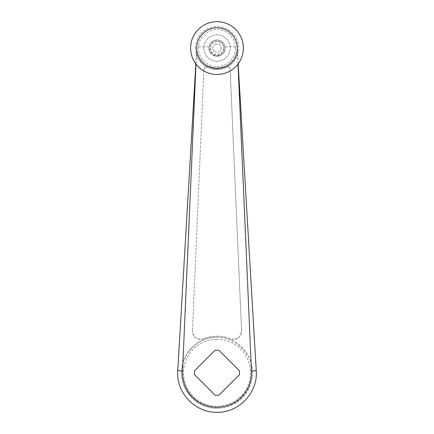 <?xml version="1.0" encoding="UTF-8"?>
<svg xmlns="http://www.w3.org/2000/svg" width="434" height="434" viewBox="0 0 434 434"><rect width="100%" height="100%" fill="white"/><g stroke="black" fill="none" stroke-linecap="round" stroke-linejoin="round"><path stroke-width="0.33" stroke-dasharray="2.17 1.63" d="M238.011 64.026L237.289 47.523A20.295 20.295 0 0 1 237.295 48.076A20.295 20.295 0 0 0 217 27.781A20.295 20.295 0 0 0 196.705 48.076A20.295 20.295 0 0 1 196.71 47.523L195.989 64.026M237.295 48.076A20.295 20.295 0 0 1 217 68.371A20.295 20.295 0 0 1 196.705 48.076A20.295 20.295 0 0 0 217 68.371A20.295 20.295 0 0 0 237.289 47.523L237.257 46.872A20.295 20.295 0 0 0 217 27.781A20.295 20.295 0 0 0 196.743 46.872L195.848 63.836M208.971 46.872L208.884 48.076A8.116 8.116 0 0 1 217 39.961A8.116 8.116 0 0 1 225.116 48.076A8.116 8.116 0 0 1 217 56.192A8.116 8.116 0 0 1 208.884 48.076C208.494 58.503 225.506 58.503 225.116 48.076L225.029 46.872A8.116 8.116 0 0 0 208.971 46.872L196.743 46.872L196.71 47.523A20.295 20.295 0 0 0 196.705 48.076M217 337.223A35.507 35.507 0 0 1 252.507 372.73A35.507 35.507 0 0 1 217 408.242C235.998 408.383 252.648 391.734 252.507 372.73C252.648 353.732 235.998 337.082 217 337.223C198.002 337.082 181.352 353.732 181.493 372.73C181.352 391.734 198.002 408.383 217 408.242A35.507 35.507 0 0 1 181.493 372.73A35.507 35.507 0 0 1 217 337.223M217 339.252A33.478 33.478 0 0 0 183.522 372.73A33.478 33.478 0 0 0 217 406.213A33.478 33.478 0 0 0 250.478 372.73A33.478 33.478 0 0 0 217 339.252M238.152 63.836L237.257 46.872L225.029 46.872M194.475 374.602L215.134 395.255L218.866 395.255L239.525 374.602L239.525 370.864L218.866 350.211L215.134 350.211L194.475 370.864L194.475 374.602M203.85 70.048L192.43 330.882L203.85 70.048A4.058 4.058 0 0 1 209.448 66.473A19.883 19.883 0 0 0 224.552 66.473A4.058 4.058 0 0 1 230.15 70.048L241.57 330.882A8.116 8.116 0 0 1 230.47 338.786A36.521 36.521 0 0 0 203.53 338.786A8.116 8.116 0 0 1 192.43 330.882C193.314 337.473 197.014 340.11 203.53 338.786C212.508 335.374 221.492 335.374 230.47 338.786C236.986 340.11 240.686 337.473 241.57 330.882L230.15 70.048C229.505 66.95 227.638 65.756 224.552 66.473C219.517 68.447 214.483 68.447 209.448 66.473C206.362 65.756 204.495 66.95 203.85 70.048M190.624 48.076A26.376 26.376 0 0 0 217 74.458A26.376 26.376 0 0 0 243.376 48.076A26.376 26.376 0 0 0 217 21.7A26.376 26.376 0 0 0 190.624 48.076M203.812 48.076A13.188 13.188 0 0 0 217 61.27A13.188 13.188 0 0 0 230.188 48.076A13.188 13.188 0 0 0 217 34.888A13.188 13.188 0 0 0 203.812 48.076A13.188 13.188 0 0 0 217 61.27A13.188 13.188 0 0 0 230.188 48.076A13.188 13.188 0 0 0 217 34.888A13.188 13.188 0 0 0 203.812 48.076M208.884 48.076A8.116 8.116 0 0 0 217 56.192A8.116 8.116 0 0 0 225.116 48.076A8.116 8.116 0 0 0 217 39.961A8.116 8.116 0 0 0 208.884 48.076A8.116 8.116 0 0 0 217 56.192A8.116 8.116 0 0 0 225.116 48.076A8.116 8.116 0 0 0 217 39.961A8.116 8.116 0 0 0 208.884 48.076M209.888 48.076A7.112 7.112 0 0 0 217 55.189A7.112 7.112 0 0 0 224.112 48.076A7.112 7.112 0 0 0 217 40.964A7.112 7.112 0 0 0 209.888 48.076M219.344 44.018L221.687 48.076L219.344 44.018L214.656 44.018L219.344 44.018M212.313 48.076L214.656 44.018L212.313 48.076L214.656 52.134L212.313 48.076M223.743 48.076A6.743 6.743 0 0 1 217 54.82A6.743 6.743 0 0 1 210.257 48.076A6.743 6.743 0 0 1 217 41.333A6.743 6.743 0 0 1 223.743 48.076M219.344 52.134L214.656 52.134L219.344 52.134L221.687 48.076L219.344 52.134M237.273 47.16L237.257 46.872M196.743 46.872L196.727 47.16M196.445 53.691A21.309 21.309 0 0 0 237.555 53.691M195.463 48.076A21.537 21.537 0 0 0 217 69.614A21.537 21.537 0 0 0 238.537 48.076A21.537 21.537 0 0 0 217 26.539A21.537 21.537 0 0 0 195.463 48.076M235.505 48.076A18.505 18.505 0 0 0 217 29.572A18.505 18.505 0 0 0 198.495 48.076A18.505 18.505 0 0 0 217 66.581A18.505 18.505 0 0 0 235.505 48.076"/><path stroke-width="0.65" d="M195.989 64.026L182.54 371.222A34.492 34.492 0 0 0 217 407.228A34.492 34.492 0 0 0 251.46 371.222L238.011 64.026M215.134 395.255L194.475 374.602L194.475 370.864L215.134 350.211L218.866 350.211L239.525 370.864L239.525 374.602L218.866 395.255L215.134 395.255M195.848 63.836L177.766 370.43C175.727 392.309 195.05 412.913 217 412.3C238.988 412.913 258.279 392.271 256.234 370.43L238.152 63.836M243.376 48.076A26.376 26.376 0 0 0 217 21.7A26.376 26.376 0 0 0 190.624 48.076A26.376 26.376 0 0 0 217 74.458A26.376 26.376 0 0 0 243.376 48.076A26.376 26.376 0 0 1 217 74.458A26.376 26.376 0 0 1 190.624 48.076M256.234 370.43L251.46 371.222M177.766 370.43L182.54 371.222M237.289 48.076A20.29 20.29 0 0 0 217 27.787A20.29 20.29 0 0 0 196.71 48.076A20.29 20.29 0 0 0 217 68.371A20.29 20.29 0 0 0 237.289 48.076"/></g></svg>
